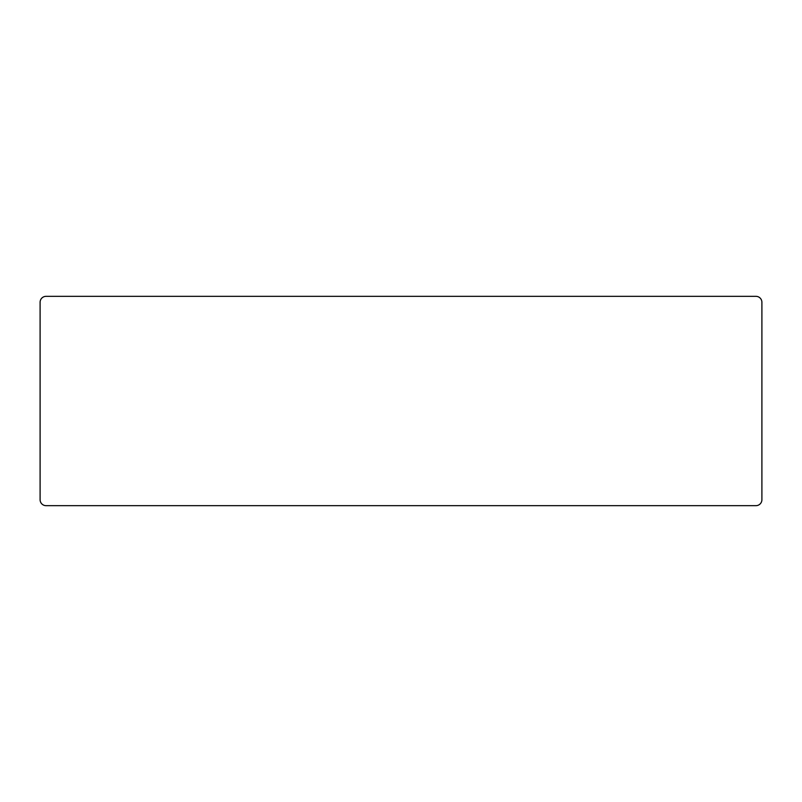 <?xml version="1.0" encoding="UTF-8"?>
<svg xmlns="http://www.w3.org/2000/svg" width="802" height="802" viewBox="0 0 802 802"><rect width="100%" height="100%" fill="white"/><g stroke="black" fill="none" stroke-linecap="round" stroke-linejoin="round"><path stroke-width="1.2" d="M755.945 505.661A5.955 5.955 0 0 0 761.9 499.696L761.9 302.304A5.955 5.955 0 0 0 755.945 296.339L46.055 296.339A5.955 5.955 0 0 0 40.1 302.304L40.1 499.696A5.955 5.955 0 0 0 46.055 505.661L755.945 505.661"/></g></svg>
